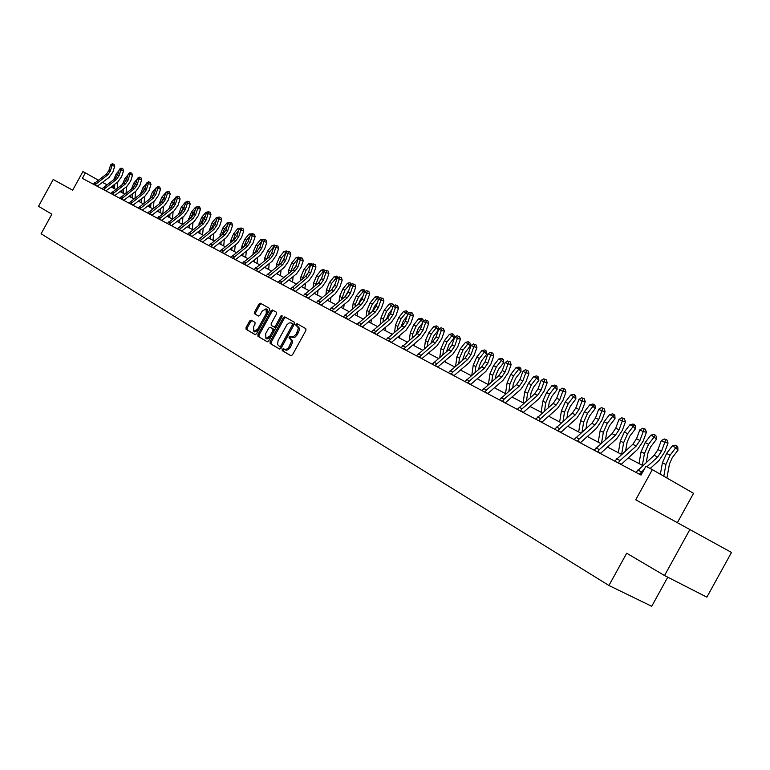 <?xml version="1.0" encoding="UTF-8"?>
<svg xmlns="http://www.w3.org/2000/svg" width="770" height="770" viewBox="0 0 770 770"><rect width="100%" height="100%" fill="white"/><g stroke="black" fill="none" stroke-linecap="round" stroke-linejoin="round"><path stroke-width="1.16" d="M282.195 349.359L282.244 350.639L290.896 355.75L292.465 354.874L305.902 330.445L305.815 328.626L297.037 323.718L295.95 324.343L296.007 325.604L297.653 326.673L298.298 328.549L296.277 334.065L293.101 337L290.146 336.23L289.068 336.856L289.125 338.126L290.973 339.503L291.397 341.572L288.461 347.934L285.843 349.628L283.254 348.743L282.195 349.359M284.159 349.272L283.293 349.936L283.341 351.216L291.156 355.827M298.029 324.276L297.037 324.93L297.095 326.201L298.221 326.827L297.133 326.239M291.089 336.769L290.165 337.433L290.213 338.704L291.339 339.349L290.242 338.771M72.669 190.2L53.207 179.506L72.669 190.2L82.891 171.575L85.355 172.865L82.342 178.361L641.035 475.09L645.905 466.264L652.334 469.623L635.722 499.788L731.5 552.446L677.359 522.676L693.539 493.329L652.334 469.623M699.516 534.861L680.872 524.611L699.516 534.861M731.5 552.446L706.86 597.145L664.529 575.537L689.872 529.558M664.529 575.537L626.703 553.226L608.926 585.489L41.108 233.772L51.86 214.185L38.5 206.302L53.207 179.506M251.126 320.108L249.644 320.975L246.034 327.539L246.082 329.291L255.111 334.623L256.574 333.747L269.577 310.098L269.519 308.347L260.375 303.236L258.913 304.121L254.552 312.052L254.591 313.794L258.479 316.018L259.952 315.132L262.127 311.176L266.074 308.818L266.266 313.515L257.719 329.079L253.811 331.418L253.609 326.673L255.024 324.093L254.976 322.341L251.097 320.099M270.087 341.697L270.145 343.497L279.558 349.051L281.108 348.184L294.4 324.006L294.323 322.207L284.765 316.865L283.244 317.76L270.087 341.697L271.175 342.275L271.233 344.075L279.818 349.137M267.19 341.755L257.979 336.317L257.931 334.546L270.944 310.859L272.436 309.973L276.43 312.206L276.488 313.967L271.184 323.621L271.242 325.392L273.908 326.923L275.41 326.037L280.954 315.95L282.012 315.325L282.07 316.576L268.701 340.889L267.219 341.764M608.926 585.489L651.718 606.288L667.763 577.182M98.262 180.113L85.355 172.865M642.806 465.552L628.195 457.89M621.544 454.406L607.443 447.024M600.898 443.587L587.279 436.455M580.821 433.067L567.663 426.176M561.301 422.836L548.577 416.175M542.311 412.884L530.01 406.445M523.831 403.201L511.935 396.974M505.842 393.778L494.33 387.743M488.315 384.596L477.179 378.763M471.25 375.654L460.47 370.004M454.618 366.934L444.175 361.467M438.4 358.445L428.293 353.141M422.595 350.158L412.797 345.018M407.166 342.072L397.676 337.096M392.123 334.19L382.911 329.358M377.425 326.49L368.503 321.812M363.084 318.972L354.431 314.439M349.079 311.638L340.686 307.23M335.402 304.468L327.25 300.194M322.033 297.461L314.122 293.312M308.963 290.608L301.291 286.584M296.19 283.918L288.731 280.011M283.697 277.373L276.459 273.581M271.473 270.963L264.447 267.286M259.519 264.697L252.695 261.126M247.815 258.566L241.183 255.091M236.361 252.57L229.922 249.191M225.148 246.689L218.892 243.407M214.176 240.943L208.083 237.747M203.415 235.302L197.495 232.203M192.875 229.778L187.12 226.765M182.557 224.368L176.956 221.442M172.432 219.065L166.994 216.216M162.518 213.868L157.215 211.095M152.787 208.776L147.638 206.071M143.249 203.771L138.234 201.143M133.893 198.872L129.013 196.312M124.721 194.059L119.966 191.576M115.712 189.343L111.082 186.917M106.876 184.713L102.371 182.355M97.78 186.561L98.531 185.185M284.544 349.493L286.228 350.235L288.086 349.763L290.463 347.203L289.366 346.615M291.339 339.349L292.234 340.427L292.436 342.65L290.463 347.203M291.378 336.933L293.091 337.703L294.968 337.231L297.364 334.652L296.277 334.065M298.221 326.827L299.126 327.895L299.338 330.099L297.364 334.652M285.747 317.413L284.332 318.347L271.175 342.275M279.712 346.654L280.79 346.048L292.446 324.844L292.398 323.583L291.156 322.89L289.039 322.967L286.854 324.844L278.086 340.677L277.537 344.508L279.712 346.654M279.741 346.673L280.829 347.241L281.878 346.625L280.79 346.048M292.253 323.487L293.476 324.17L293.534 325.431L281.878 346.625M267.431 341.832L257.979 336.317M273.417 310.522L272.022 311.446L259.018 335.114L259.067 336.885M274.996 327.5L273.908 326.923L274.996 327.5L276.497 326.615L282.032 316.537L280.954 315.95M265.679 333.641L265.91 338.444L269.885 336.086L272.927 330.551L272.869 328.771L270.203 327.231L268.711 328.116L265.679 333.641M265.91 338.444L266.998 339.021L270.973 336.663L269.885 336.086M271.31 327.828L273.956 329.348L274.014 331.129L270.973 336.663M253.811 331.418L254.889 331.995L258.797 329.647L257.719 329.079M266.074 308.818L267.142 309.396L267.344 314.102L258.797 329.647M261.357 303.784L259.981 304.699L255.621 312.639L255.669 314.372L258.633 316.066M252.002 320.618L250.722 321.542L247.112 328.116L247.16 329.858L255.332 334.681M677.359 522.676L635.722 499.788M666.907 478.006L669.448 463.964L672.22 457.755L677.937 450.238L675.8 447.688L670.073 455.214L665.906 464.531L663.798 476.216M676.917 445.936L675.8 447.688L672.297 445.936L675.511 445.233L676.917 445.936L677.764 446.956L677.937 450.238M672.297 445.936L666.579 453.443L662.431 462.741L660.362 474.243M635.856 472.337L654.173 455.272L657.955 449.613L661.295 440.632L664.799 442.384L665.607 439.66L666.907 439.92L664.212 438.958L665.607 439.66M646.906 466.784L657.657 457.053L661.44 451.384L664.799 442.384L668.033 443.039L664.683 452.019L659.014 460.518L650.198 468.507M639.504 474.281L644.336 469.113M639.591 473.916L641.189 474.82M668.033 443.039L666.907 439.92M664.212 438.958L661.295 440.632M646.309 462.375L647.984 452.933L650.708 446.812L656.367 439.42L654.211 436.879L648.552 444.29L644.461 453.482L642.372 465.321M655.337 435.166L654.211 436.879L650.814 435.175L653.98 434.482L655.337 435.166L656.204 436.176L656.367 439.42M650.814 435.175L645.164 442.567L641.083 451.74L639.004 463.559M625.654 450.729L627.126 442.221L629.802 436.176L635.394 428.89L633.238 426.378L627.637 433.674L623.613 442.74L621.621 454.348M634.384 424.694L633.238 426.378L629.937 424.722L633.056 424.039L634.384 424.694L635.24 425.704L635.394 428.89M629.937 424.722L624.345 431.999L620.331 441.046L618.329 452.722M614.672 461.086L632.815 444.309L636.54 438.736L639.822 429.872L643.22 431.575L644.047 428.909L645.337 429.169L642.681 428.226L644.047 428.909M618.214 462.972L620.004 460.575L636.203 446.042L639.937 440.459L643.22 431.575L646.453 432.24L643.162 441.104L637.57 449.468L621.082 464.493M618.3 462.616L621.169 464.243M646.453 432.24L645.337 429.169M642.681 428.226L639.822 429.872M594.084 450.152L612.063 433.664L615.74 428.168L618.955 419.429L622.266 421.084L623.094 418.457L624.383 418.726L621.775 417.792L623.094 418.457M597.539 451.99L599.301 449.632L615.346 435.348L619.032 429.843L622.266 421.084L625.481 421.748L622.256 430.497L616.731 438.736L600.388 453.501M597.616 451.634L600.485 453.261M625.481 421.748L624.383 418.726M621.775 417.792L618.955 419.429M605.547 439.449L606.847 431.797L609.474 425.839L615.009 418.668L612.843 416.166L607.309 423.346L603.353 432.307L601.553 443M613.998 414.52L612.843 416.166L609.628 414.549L612.708 413.885L613.998 414.52L614.864 415.521L615.009 418.668M609.628 414.549L604.104 421.719L600.157 430.651L598.223 442.192M574.074 439.526L591.88 423.308L595.518 417.898L598.675 409.265L601.89 410.872L602.727 408.293L604.007 408.572L601.437 407.657L602.727 408.293M577.433 441.316L579.184 438.987L595.075 424.944L598.723 419.525L601.89 410.872L605.095 411.555L601.928 420.189L596.481 428.312L580.282 442.827M577.519 440.969L580.378 442.586M605.095 411.555L604.007 408.572M601.437 407.657L598.675 409.265M585.989 428.505L587.115 421.662L589.704 415.79L595.172 408.716L593.015 406.233L587.539 413.317L583.641 422.143L582.024 432.008M594.171 404.625L593.015 406.233L589.887 404.664L592.919 404L594.171 404.625L595.037 405.626L595.172 408.716M589.887 404.664L584.42 411.729L580.532 420.545L578.665 431.941M554.621 429.198L572.264 413.24L575.854 407.908L578.953 399.389L582.072 400.949L582.919 398.417L584.199 398.696L581.668 397.792L582.919 398.417M557.884 430.931L559.617 428.649L575.373 414.838L578.963 409.486L582.072 400.949L585.267 401.642L582.168 410.16L576.778 418.168L560.733 432.442M557.971 430.594L560.82 432.201M585.267 401.642L584.199 398.696M581.668 397.792L578.953 399.389M566.941 417.898L567.923 411.806L570.474 406.002L575.873 399.033L573.717 396.569L568.299 403.547L564.468 412.268L563.014 421.344M574.882 395L573.717 396.569L570.666 395.048L573.669 394.394L574.882 395L575.748 395.982L575.873 399.033M570.666 395.048L565.267 402.007L561.446 410.708L559.646 421.97M535.699 419.15L553.168 403.442L556.72 398.186L559.761 389.774L562.803 391.295L563.659 388.802L564.93 389.081L562.437 388.195L563.659 388.802M538.875 420.834L540.588 418.582L556.2 404.991L559.751 399.726L562.803 391.295L565.988 391.988L562.937 400.41L557.615 408.302L541.714 422.345M538.962 420.497L541.81 422.104M565.988 391.988L564.93 389.081M562.437 388.195L559.761 389.774M548.394 407.6L549.241 402.209L551.753 396.483L557.095 389.61L554.929 387.166L549.578 394.038L545.805 402.652L544.496 410.988M556.113 385.626L554.929 387.166L551.965 385.683L554.929 385.039L556.113 385.626L556.979 386.607L557.095 389.61M551.965 385.683L546.623 392.546L542.86 401.132L541.118 412.268M517.286 409.37L534.592 393.913L538.095 388.725L541.089 380.418L544.043 381.901L544.9 379.456L546.171 379.735L543.716 378.859L544.9 379.456M520.376 411.007L522.07 408.793L537.537 395.424L541.05 390.226L544.043 381.901L547.22 382.603L544.226 390.91L538.971 398.696L523.205 412.508M520.462 410.68L523.302 412.277M547.22 382.603L546.171 379.735M543.716 378.859L541.089 380.418M530.318 397.599L531.05 392.864L533.523 387.204L538.808 380.438L536.642 378.003L531.338 384.788L527.633 393.287L526.459 400.939M537.835 376.501L536.642 378.003L533.754 376.559L536.68 375.924L537.835 376.501L538.692 377.473L538.808 380.438M533.754 376.559L528.47 383.325L524.765 391.805L523.08 402.816M499.355 399.842L516.506 384.634L519.971 379.514L522.907 371.313L525.785 372.757L526.651 370.351L527.912 370.63L525.496 369.773L526.651 370.351M502.367 401.44L504.042 399.255L519.375 386.097L522.84 380.977L525.785 372.757L528.942 373.46L526.006 381.67L520.809 389.341L505.197 402.941M502.454 401.122L505.284 402.72M528.942 373.46L527.912 370.63M525.496 369.773L522.907 371.313M512.704 387.887L513.33 383.758L515.765 378.176L520.992 371.496L518.826 369.08L513.59 375.77L509.932 384.163L508.883 391.17M520.029 367.608L518.826 369.08L516.015 367.675L518.903 367.049L520.029 367.608L520.886 368.58L520.992 371.496M516.015 367.675L510.779 374.345L507.132 382.728L505.515 393.605M481.905 390.573L498.893 375.596L502.31 370.543L505.197 362.449L508.007 363.854L508.874 361.486L510.135 361.765L508.874 361.486M484.831 392.132L486.496 389.976L501.684 377.021L505.11 371.968L508.007 363.854L511.155 364.556L508.267 372.661L503.128 380.236L487.651 393.624M484.917 391.815L487.737 393.403M511.155 364.556L510.135 361.765M507.748 360.918L505.197 362.449M495.543 378.445L496.063 374.894L498.459 369.379L503.638 362.786L501.472 360.399L496.284 366.992L492.685 375.279L491.751 381.679M502.675 358.955L501.472 360.399L498.729 359.022L501.578 358.406L502.675 358.955L503.541 359.908L503.638 362.786M498.729 359.022L493.551 365.606L489.961 373.873L488.411 384.519M478.796 369.263L479.229 366.25L481.597 360.803L486.717 354.306L484.551 351.919L479.421 358.425L475.87 366.616L475.042 372.449M485.764 350.504L484.551 351.919L481.885 350.581L484.696 349.975L485.764 350.504L486.63 351.457L486.717 354.306M481.885 350.581L476.755 357.078L473.213 365.25L471.808 375.183M462.472 360.331L465.157 352.439L470.22 346.028L468.064 343.661L462.982 350.081L459.488 358.175L458.747 363.469M469.276 342.275L468.064 343.661L465.455 342.361L468.227 341.755L469.276 342.275L470.143 343.218L470.22 346.028M465.455 342.361L460.383 348.762L456.899 356.837L455.609 366.106M461.066 370.322L461.201 369.388M446.542 351.64L449.112 344.277L454.136 337.953L451.971 335.605L446.947 341.947L443.501 349.936L442.846 354.729M453.193 334.247L451.971 335.605L449.43 334.334L452.173 333.737L453.193 334.247L454.059 335.191L454.136 337.953M449.43 334.334L444.415 340.658L440.969 348.637L439.795 357.27M445.127 361.958L445.32 360.504M430.988 343.17L433.472 336.326L438.438 330.08L436.282 327.75L431.306 334.007L427.908 341.899L427.331 346.221M437.504 326.413L436.282 327.75L433.799 326.509L436.513 325.922L437.504 326.413L438.361 327.346L438.438 330.08M433.799 326.509L428.832 332.746L425.444 340.629L424.366 348.675M429.564 353.805L429.824 351.861M415.819 334.931L418.197 328.559L422.566 323.082M422.894 322.149L420.959 320.079L418.543 318.867L421.219 318.289L422.191 318.77L423.048 319.694L423.096 321.562M422.191 318.77L416.041 326.249L412.691 334.055L412.181 337.934M418.543 318.867L413.625 325.027L410.285 332.823L409.313 340.302M414.385 345.855L414.693 343.439M400.997 326.894L403.297 320.975L407.089 316.229M407.715 314.41L403.653 311.407L406.3 310.839L408.1 312.225L408.129 313.631M407.243 311.311L401.141 318.684L397.83 326.403L397.387 329.858M403.653 311.407L398.783 317.49L395.482 325.19L394.596 332.149M399.553 338.088L399.919 335.248M386.521 319.069L388.744 313.573L391.997 309.511M392.902 306.864L389.11 304.131L391.718 303.563L393.499 304.939L393.528 306.036M392.642 304.025L386.588 311.301L383.325 318.934L382.94 321.985M389.11 304.131L384.288 310.137L381.034 317.75L380.226 324.199M385.077 330.503L385.491 327.25M372.372 311.427L374.528 306.344L377.271 302.928M378.436 299.501L374.903 297.018L377.483 296.46L379.244 297.807L379.264 298.625M378.388 296.902L372.372 304.083L369.157 311.629L368.83 314.304M374.903 297.018L370.129 302.947L366.915 310.474L366.193 316.451M370.938 323.092L371.39 319.463M358.55 303.977L360.63 299.28L362.891 296.469M364.316 292.311L361.024 290.069L363.575 289.51L365.317 291.397M364.46 289.953L358.493 297.037L355.317 304.497L355.037 306.816M361.024 290.069L356.298 295.921L353.122 303.37L352.467 308.895M357.126 315.844L357.607 311.869M464.897 381.545L481.731 366.789L485.11 361.813L487.949 353.805L490.683 355.172L491.558 352.843L492.81 353.132L491.558 352.843M467.746 383.056L469.392 380.938L484.445 368.185L487.843 363.19L490.683 355.172L493.811 355.884L490.971 363.892L485.899 371.361L470.557 384.548M467.833 382.738L470.653 384.326M493.811 355.884L492.81 353.132M490.461 352.294L487.949 353.805M448.323 372.738L465.003 358.204L468.353 353.295L471.134 345.383L473.8 346.721L474.676 344.421L475.927 344.71L474.676 344.421M451.105 374.22L452.731 372.122L467.65 359.561L471.009 354.643L473.8 346.721L476.919 347.434L474.128 355.345L469.113 362.718L453.905 375.702M451.191 373.902L453.992 375.49M476.919 347.434L475.927 344.71M473.608 343.892L471.134 345.383M432.163 364.162L448.698 349.84L452 344.989L454.743 337.173L457.342 338.473L458.227 336.221L459.469 336.509L458.227 336.221M434.877 365.596L451.278 351.168L454.598 346.308L457.342 338.473L460.45 339.195L457.707 347.01L452.741 354.296L437.668 367.078M434.963 365.298L437.764 366.867M460.45 339.195L459.469 336.509M457.188 335.701L454.743 337.173M416.416 355.788L432.798 341.678L436.061 336.894L438.756 329.165L441.297 330.436L442.182 328.213L443.414 328.511L442.182 328.213M419.063 357.193L435.32 342.968L438.592 338.174L441.297 330.436L444.386 331.158L441.691 338.887L436.783 346.077L421.844 358.676M419.15 356.895L421.931 358.464M444.386 331.158L443.414 328.511M441.162 327.712L438.756 329.165M401.045 347.636L417.282 333.718L420.516 328.992L423.163 321.36L425.637 322.601L426.532 320.407L427.754 320.705L426.532 320.407M403.624 349.003L419.746 334.979L422.98 330.243L425.637 322.601L428.717 323.323L426.06 330.965L421.209 338.049L406.396 350.475M403.711 348.704L406.493 350.263M428.717 323.323L427.754 320.705M425.541 319.916L423.163 321.36M386.059 339.666L402.142 325.951L405.347 321.283L407.956 313.736L410.362 314.949L411.257 312.793L412.479 313.082L411.257 312.793M388.571 341.004L404.548 327.183L407.753 322.505L410.362 314.949L413.432 315.671L410.814 323.227L406.011 330.234L391.333 342.477M388.658 340.715L391.42 342.265M413.432 315.671L412.479 313.082M410.285 312.312L407.956 313.736M371.419 331.899L387.368 318.366L390.534 313.765L393.104 306.296L395.453 307.48L396.348 305.353L397.57 305.651L396.348 305.353M373.883 333.198L389.716 319.569L392.883 314.959L395.453 307.48L398.504 308.212L395.934 315.671L391.179 322.592L376.626 334.661M373.96 332.909L376.722 334.459M398.504 308.212L397.57 305.651M395.405 304.882L393.104 306.296M357.136 324.305L372.94 310.964L376.078 306.412L378.599 299.039L380.9 300.185L381.795 298.096L383.008 298.394L381.795 298.096M359.532 325.585L375.231 312.139L378.368 307.577L380.9 300.185L383.932 300.926L381.4 308.298L376.703 315.132L362.275 327.038M359.619 325.296L362.362 326.836M383.932 300.926L383.008 298.394M380.871 297.634L378.599 299.039M343.179 316.903L358.849 303.736L361.948 299.241L364.441 291.945L366.684 293.072L367.579 291.002L368.782 291.301L367.579 291.002M345.528 318.145L361.092 304.882L364.191 300.377L366.684 293.072L369.706 293.803L367.213 301.099L362.564 307.856L348.252 319.589M345.615 317.866L348.338 319.396M369.706 293.803L368.782 291.301M366.684 290.56L364.441 291.945M329.55 309.656L345.085 296.671L348.156 292.234L350.6 285.016L352.795 286.113L353.69 284.082L354.893 284.38L353.69 284.082M331.841 310.878L347.27 297.797L350.34 293.341L352.795 286.113L355.798 286.844L353.343 294.073L348.743 300.743L334.555 312.322M331.928 310.599L334.652 312.129M355.798 286.844L354.893 284.38M352.814 283.639L350.6 285.016M345.066 296.691L348.858 290.136M350.504 285.295L347.453 283.273L349.984 282.725L351.697 284.332M350.841 283.158L344.922 290.146L341.553 299.511M347.453 283.273L342.775 289.058L339.647 296.421L339.05 301.522M343.622 308.77L344.132 304.458M316.239 302.591L331.639 289.77L334.671 285.381L337.087 278.239L339.233 279.317L340.128 277.315L341.322 277.604L340.128 277.315M318.472 303.775L333.766 290.868L336.808 286.469L339.233 279.317L342.217 280.049L339.801 287.191L335.248 293.784L321.177 305.209M318.559 303.505L321.263 305.026M342.217 280.049L341.322 277.604M339.262 276.882L337.087 278.239M331.88 289.568L335.162 283.928M337.019 278.432L334.19 276.632L336.692 276.093L338.386 277.431M337.539 276.517L331.658 283.418L328.376 292.379M334.19 276.632L329.56 282.349L326.47 289.636L325.941 294.333M330.417 301.859L330.956 297.23M303.216 295.67L318.491 283.023L321.494 278.682L323.872 271.618L325.97 272.676L326.865 270.694L328.049 270.992L326.865 270.694M305.401 296.835L320.57 284.101L323.583 279.751L325.97 272.676L328.934 273.408L326.557 280.472L322.053 286.989L308.096 298.269M305.488 296.565L308.183 298.077M328.934 273.408L328.049 270.992M326.018 270.28L323.872 271.618M319.021 282.571L321.773 277.835M323.833 271.733L321.225 270.135L323.698 269.606L325.248 270.761M324.526 270.02L318.684 276.834L315.479 285.42M321.225 270.135L316.634 275.795L313.592 282.994L313.111 287.306M314.641 292.898L314.574 293.553M317.51 295.093L318.068 290.165M290.492 288.914L305.632 276.43L308.606 272.137L310.56 264.793L306.008 270.395L302.87 278.615M292.629 290.049L307.673 277.479L310.647 273.177L313.005 266.179L310.945 265.15L313.072 263.821L315.074 264.524L313.072 263.821M313.9 264.226L313.005 266.179L315.96 266.921L313.611 273.908L309.145 280.347L295.314 291.474M292.716 289.78L295.401 291.291M315.96 266.921L315.074 264.524M306.46 275.679L308.703 271.868M311.802 263.667L310.56 264.793L308.549 263.792L310.993 263.263L312.37 264.254M308.549 263.792L303.996 269.375L300.993 276.507L300.56 280.453M302.061 285.968L301.956 286.94M304.891 288.481L305.459 283.273M278.047 282.311L293.062 269.981L296.007 265.737L298.106 258.566L293.601 264.091L290.531 271.974M280.145 283.418L295.054 271.002L298.009 266.757L300.319 259.827L298.317 258.826L300.416 257.507L302.389 258.2L300.416 257.507M301.214 257.902L300.319 259.827L303.264 260.568L300.945 267.488L296.527 273.851L282.811 284.833M280.222 283.158L282.898 284.65M303.264 260.568L302.389 258.2M294.217 268.874L295.911 266.016M299.347 257.45L298.106 258.566L296.142 257.575L298.558 257.055L299.79 257.902M296.142 257.575L291.637 263.099L288.663 270.154L288.278 273.754M289.761 279.202L289.626 280.472M292.533 282.003L293.129 276.546M265.881 275.843L280.761 263.667L283.678 259.48L285.959 252.627L287.922 253.619L288.817 251.723L289.982 252.011L288.817 251.723M267.922 276.931L282.715 264.668L285.632 260.472L287.922 253.619L290.839 254.35L288.558 261.203L284.188 267.498L270.578 278.336M268.008 276.671L270.665 278.163M290.839 254.35L289.982 252.011M288.028 251.328L285.959 252.627M282.349 262.031L283.322 260.395M286.045 252.579L283.995 251.501L286.392 250.982L287.47 251.675M287.162 251.367L281.454 257.931L278.461 265.477M283.995 251.501L279.539 256.959L276.603 263.937L276.257 267.209M277.71 272.59L277.547 274.149M280.453 275.67L281.05 269.962M253.975 269.519L268.73 257.498L271.618 253.349L273.86 246.573L275.785 247.536L276.68 245.669L277.845 245.967L276.68 245.669M255.977 270.578L270.645 258.479L273.533 254.321L275.785 247.536L278.692 248.277L276.44 255.053L272.118 261.28L258.614 271.983M256.054 270.328L258.701 271.81M278.692 248.277L277.845 245.967M275.91 245.284L273.86 246.573M273.995 246.487L272.118 245.543L274.486 245.033L275.419 245.591M273.812 246.727L269.577 251.896L266.641 259.134M272.118 245.543L267.69 250.943L264.793 257.854L264.495 260.809M265.919 266.131L265.727 267.96M268.624 269.471L269.231 263.533M275.246 245.418L274.033 246.467M242.319 263.33L256.959 251.453L259.817 247.353L262.031 240.644L263.908 241.588L264.803 239.74L265.958 240.038L264.803 239.74M244.273 264.37L258.826 252.416L261.694 248.306L263.908 241.588L266.805 242.329L264.582 249.037L260.298 255.188L246.91 265.766M244.359 264.11L246.997 265.592M266.805 242.329L265.958 240.038M264.052 239.364L262.031 240.644M262.166 240.567L260.481 239.72L263.619 239.643M261.829 241.27L257.94 245.996L255.062 252.926M260.481 239.72L256.102 245.062L253.234 251.896L252.974 254.562M254.369 259.808L254.167 261.896M257.036 263.398L257.661 257.247M250.577 234.763L249.095 234.022L252.04 233.83M250.096 235.909L246.554 240.211L243.734 246.862M249.095 234.022L244.754 239.297L241.924 246.063L241.684 248.441M243.07 253.638L242.839 255.958M245.697 257.459L246.323 251.097M239.239 229.085L237.94 228.43L240.683 228.161M238.623 230.644L235.399 234.552L232.636 240.914M237.94 228.43L233.637 233.656L230.836 240.356L230.634 242.463M231.991 247.594L231.741 250.144M234.59 251.636L235.225 245.091M228.122 223.521L227.015 222.963L229.556 222.607M227.381 225.485L224.474 229.008L221.77 235.1M227.015 222.963L222.742 228.122L219.806 236.611M221.134 241.674L220.874 244.456M223.714 245.938L224.349 239.21M217.246 218.074L216.303 217.602L218.661 217.169M216.38 220.412L213.771 223.57L211.124 229.402M216.303 217.602L212.077 222.713L209.19 230.885M208.603 237.352L208.535 237.988M210.499 235.89L210.229 238.873M213.049 240.346L213.685 233.445M205.609 215.436L203.28 218.247L200.691 223.82M206.581 212.732L205.811 212.347L201.615 217.4L198.795 225.273M198.217 231.655L198.14 232.54M200.075 230.23L199.786 233.406M202.597 234.879L203.242 227.814M205.811 212.347L207.881 211.894M195.06 210.537L192.991 213.02L190.479 218.353M196.138 207.505L195.522 207.197L191.364 212.202L188.592 219.787M188.044 226.072L187.938 227.198M189.853 224.686L189.564 228.045M192.356 229.508L192.991 222.299M195.522 207.197L197.168 206.841M184.713 205.734L180.459 213.001M185.897 202.375L185.435 202.144L181.316 207.101L178.592 214.406M178.062 220.605L177.947 221.952M179.834 219.258L179.535 222.79M182.317 224.243L182.952 216.89M185.435 202.144L186.667 201.875M174.588 201.018L170.642 207.746M175.858 197.351L171.46 202.096L168.784 209.142M168.274 215.244L168.139 216.822M170.006 213.935L169.698 217.631M172.47 219.046L173.106 211.596M175.55 197.187L176.378 197.014M164.655 196.379L161.007 202.597M166.022 192.423L161.796 197.187L159.169 203.983M158.668 209.998L158.524 211.779M160.372 208.718L160.054 212.578M162.836 213.627L163.442 206.408M230.913 257.267L245.428 245.543L248.258 241.482L250.442 234.85L252.291 235.764L253.176 233.945L254.331 234.244L253.176 233.945M232.829 258.287L247.266 246.477L250.096 242.415L252.291 235.764L255.159 236.506L252.974 243.147L248.729 249.239L235.447 259.683M232.915 258.037L235.533 259.509M255.159 236.506L254.331 234.244M252.444 233.58L250.442 234.85M219.748 251.338L234.147 239.749L236.948 235.736L239.104 229.162L240.904 230.066L241.799 228.267L242.945 228.565L241.799 228.267M221.625 252.339L235.938 240.673L238.748 236.65L240.904 230.066L243.772 230.808L241.607 237.381L237.401 243.407L224.234 253.725M221.702 252.088L224.311 253.551M243.772 230.808L242.945 228.565M241.077 227.91L239.104 229.162M208.805 245.534L223.098 234.08L225.87 230.105L227.997 223.598L229.758 224.484L230.653 222.713L231.789 223.002L230.653 222.713M210.653 246.506L224.85 234.985L227.631 231L229.758 224.484L232.607 225.225L230.48 231.731L226.313 237.689L213.242 247.882M210.73 246.265L213.328 247.719M232.607 225.225L231.789 223.002M229.951 222.357L227.997 223.598M198.102 239.845L212.27 228.526L215.023 224.599L217.121 218.151L218.844 219.017L219.739 217.265L220.865 217.564L219.739 217.265M199.902 240.798L213.993 229.412L216.745 225.475L218.844 219.017L221.673 219.758L219.575 226.197L215.446 232.097L202.481 242.175M199.979 240.558L202.568 242.001M221.673 219.758L220.865 217.564M219.046 216.919L217.121 218.151M187.601 234.273L201.663 223.079L204.387 219.2L206.456 212.818L208.15 213.665L209.045 211.933L210.162 212.222L209.045 211.933M189.372 235.206L203.347 223.945L206.081 220.056L208.15 213.665L210.97 214.397L208.891 220.778L204.81 226.621L191.942 236.573M189.449 234.966L192.028 236.409M210.97 214.397L210.162 212.222M208.362 211.586L206.456 212.818M177.321 228.805L191.268 217.746L193.973 213.906L196.013 207.582L197.678 208.41L198.564 206.697L199.68 206.995L198.564 206.697M179.054 229.73L192.923 218.593L195.628 214.743L197.678 208.41L200.47 209.151L198.429 215.475L194.377 221.25L181.605 231.087M179.141 229.489L181.691 230.923M200.47 209.151L199.68 206.995M197.9 206.37L196.013 207.582M167.244 223.454L181.085 212.52L183.76 208.718L185.772 202.452L187.399 203.27L188.284 201.576L189.401 201.875L188.284 201.576M168.938 224.359L182.702 213.357L185.377 209.536L187.399 203.27L190.19 204.002L188.169 210.268L184.155 215.985L171.489 225.706M169.025 224.128L171.566 225.543M190.19 204.002L189.401 201.875M187.639 201.249L185.772 202.452M157.369 218.208L171.094 207.399L173.751 203.626L175.743 197.428L177.331 198.227L178.216 196.552L179.323 196.851L178.216 196.552M159.034 219.094L172.682 208.218L175.339 204.435L177.331 198.227L180.103 198.958L178.111 205.167L174.135 210.816L161.565 220.441M159.111 218.863L161.642 220.278M180.103 198.958L179.323 196.851M177.581 196.234L175.743 197.428M147.686 213.069L161.305 202.375L163.933 198.641L165.897 192.5L167.465 193.28L168.341 191.634L169.448 191.923L168.341 191.634M149.313 213.935L162.865 203.174L165.492 199.44L167.465 193.28L170.218 194.011L168.245 200.162L164.308 205.763L151.834 215.273M149.39 213.704L151.911 215.109M170.218 194.011L169.448 191.923M167.716 191.316L165.897 192.5M138.186 208.025L151.7 197.447L154.308 193.751L156.252 187.668L152.316 192.375L149.727 198.92M139.784 208.872L153.23 198.227L155.838 194.531L157.783 188.429L156.252 187.668L158.052 186.494L159.756 187.091L158.052 186.494M158.659 186.802L157.783 188.429L160.526 189.16L158.572 195.253L154.674 200.797L142.286 210.2M139.861 208.641L142.373 210.046M160.526 189.16L159.756 187.091M154.924 191.826L151.565 197.553M149.255 204.859L149.091 206.832M150.92 203.617L150.593 207.621M153.394 208.323L153.962 201.326M128.869 203.078L142.286 192.615L144.866 188.958L146.781 182.923L148.292 183.674L149.168 182.066L150.256 182.355L149.168 182.066M130.438 203.906L143.778 193.385L146.367 189.718L148.292 183.674L151.007 184.405L149.091 190.44L145.212 195.927L132.931 205.234M130.515 203.684L133.008 205.08M151.007 184.405L150.256 182.355M148.562 181.758L146.781 182.923M145.376 187.351L142.296 192.596L143.778 193.385M146.666 183.289L143.008 187.649L140.467 193.963M140.005 199.825L139.832 201.99M141.632 198.602L141.305 202.76M144.115 203.126L144.654 196.35M119.725 198.217L133.037 187.87L135.597 184.251L137.493 178.274L138.975 179.015L139.851 177.418L140.929 177.706L139.851 177.418M121.265 199.035L134.509 188.621L137.07 184.993L138.975 179.015L141.68 179.737L139.784 185.714L135.944 191.153L123.749 200.354M121.352 198.814L123.826 200.2M141.68 179.737L140.929 177.706M139.255 177.119L137.493 178.274M136.011 182.952L133.21 187.736M137.272 178.987L133.884 183.019L131.381 189.102M130.929 194.887L130.756 197.226M132.527 193.694L132.199 197.986M135.019 198.034L135.53 191.46M110.764 193.463L123.97 183.222L126.511 179.631L128.378 173.712L129.832 174.434L130.708 172.855L131.785 173.144L130.708 172.855M112.276 194.261L125.414 183.963L127.955 180.363L129.832 174.434L132.527 175.156L130.65 181.085L126.848 186.465L114.74 195.57M112.353 194.04L114.817 195.416M132.527 175.156L131.785 173.144M130.12 172.567L128.378 173.712M126.829 178.621L124.297 182.962M128.051 174.742L124.923 178.467L122.459 184.338M122.026 190.046L121.833 192.558M123.595 188.881L123.258 193.299M126.078 193.049L126.569 186.677M101.958 188.785L115.077 178.65L117.589 175.098L119.437 169.227L120.861 169.939L121.727 168.38L122.805 168.669L121.727 168.38M103.44 189.574L116.491 179.381L119.004 175.82L120.861 169.939L123.537 170.661L121.679 176.532L117.916 181.874L105.894 190.873M103.526 189.353L105.981 190.729M123.537 170.661L122.805 168.669M121.159 168.101L119.437 169.227M122.94 172.557L123.181 171.806M123.229 169.814L123.412 170.324M117.82 174.376L115.558 178.255M119.013 170.574L116.126 174.001L113.71 179.66M113.286 185.301L113.084 187.967M114.817 184.165L114.48 188.698M117.309 188.159L117.772 181.98M123.402 171.084L123.392 172.018M93.324 184.194L106.337 174.174L108.83 170.651L110.659 164.828L112.054 165.531L112.92 163.991L113.989 164.28L112.92 163.991M94.777 184.973L107.723 174.886L110.225 171.354L112.054 165.531L114.72 166.253L112.882 172.076L109.148 177.36L97.222 186.263M94.854 184.752L97.299 186.119M114.72 166.253L113.989 164.28M112.362 163.712L110.659 164.828M283.341 351.216L282.244 350.639M297.095 326.201L296.007 325.604M290.213 338.704L289.125 338.126M291.58 345.172L290.483 344.594M298.481 332.621L297.384 332.034M284.332 318.347L283.244 317.76M271.233 344.075L270.145 343.497M293.534 325.431L292.446 324.844M293.476 324.17L292.398 323.583M292.302 323.506L291.214 322.919M259.018 335.114L257.931 334.546M272.022 311.446L270.944 310.859M276.497 326.615L275.41 326.037M274.014 331.129L272.927 330.551M273.956 329.348L272.869 328.771M267.344 314.102L266.266 313.515M255.669 314.372L254.591 313.794M255.621 312.639L254.552 312.052M259.981 304.699L258.913 304.121M247.16 329.858L246.082 329.291M247.112 328.116L246.034 327.539M250.722 321.542L249.644 320.975M670.073 455.214L666.579 453.443M665.906 464.531L662.431 462.741M654.173 455.272L657.657 457.053M657.955 449.613L661.44 451.384M637.858 470.018L641.314 471.846M648.552 444.29L645.164 442.567M644.461 453.482L641.083 451.74M627.637 433.674L624.345 431.999M623.613 442.74L620.331 441.046M632.815 444.309L636.203 446.042M636.54 438.736L639.937 440.459M616.645 458.805L620.004 460.575M612.063 433.664L615.346 435.348M615.74 428.168L619.032 429.843M596.038 447.909L599.301 449.632M607.309 423.346L604.104 421.719M603.353 432.307L600.157 430.651M591.88 423.308L595.075 424.944M595.518 417.898L598.723 419.525M576.008 437.312L579.184 438.987M587.539 413.317L584.42 411.729M583.641 422.143L580.532 420.545M572.264 413.24L575.373 414.838M575.854 407.908L578.963 409.486M556.527 427.013L559.617 428.649M568.299 403.547L565.267 402.007M564.468 412.268L561.446 410.708M553.168 403.442L556.2 404.991M556.72 398.186L559.751 399.726M537.585 416.994L540.588 418.582M549.578 394.038L546.623 392.546M545.805 402.652L542.86 401.132M534.592 393.913L537.537 395.424M538.095 388.725L541.05 390.226M519.153 407.243L522.07 408.793M531.338 384.788L528.47 383.325M527.633 393.287L524.765 391.805M516.506 384.634L519.375 386.097M519.971 379.514L522.84 380.977M501.203 397.753L504.042 399.255M513.59 375.77L510.779 374.345M509.932 384.163L507.132 382.728M498.893 375.596L501.684 377.021M502.31 370.543L505.11 371.968M483.724 388.513L486.496 389.976M496.284 366.992L493.551 365.606M492.685 375.279L489.961 373.873M479.421 358.425L476.755 357.078M475.87 366.616L473.213 365.25M462.982 350.081L460.383 348.762M459.488 358.175L456.899 356.837M446.947 341.947L444.415 340.658M443.501 349.936L440.969 348.637M431.306 334.007L428.832 332.746M427.908 341.899L425.444 340.629M416.041 326.249L413.625 325.027M412.691 334.055L410.285 332.823M401.141 318.684L398.783 317.49M397.83 326.403L395.482 325.19M386.588 311.301L384.288 310.137M383.325 318.934L381.034 317.75M372.372 304.083L370.129 302.947M369.157 311.629L366.915 310.474M358.493 297.037L356.298 295.921M355.317 304.497L353.122 303.37M481.731 366.789L484.445 368.185M485.11 361.813L487.843 363.19M466.697 379.504L469.392 380.938M465.003 358.204L467.65 359.561M468.353 353.295L471.009 354.643M450.103 370.736L452.731 372.122M448.698 349.84L451.278 351.168M452 344.989L454.598 346.308M433.933 362.179L436.494 363.536M432.798 341.678L435.32 342.968M436.061 336.894L438.592 338.174M418.158 353.844L420.661 355.163M417.282 333.718L419.746 334.979M420.516 328.992L422.98 330.243M402.768 345.701L405.213 346.991M402.142 325.951L404.548 327.183M405.347 321.283L407.753 322.505M387.762 337.761L390.14 339.021M387.368 318.366L389.716 319.569M390.534 313.765L392.883 314.959M373.113 330.022L375.433 331.244M372.94 310.964L375.231 312.139M376.078 306.412L378.368 307.577M358.801 322.457L361.072 323.65M358.849 303.736L361.092 304.882M361.948 299.241L364.191 300.377M344.835 315.065L347.049 316.239M345.085 296.671L347.27 297.797M348.156 292.234L350.34 293.341M331.187 307.846L333.352 308.991M344.922 290.146L342.775 289.058M341.784 297.528L339.647 296.421M331.639 289.77L333.766 290.868M334.671 285.381L336.808 286.469M317.856 300.8L319.974 301.917M331.658 283.418L329.56 282.349M328.569 290.714L326.47 289.636M318.491 283.023L320.57 284.101M321.494 278.682L323.583 279.751M304.824 293.909L306.893 294.997M318.684 276.834L316.634 275.795M315.633 284.053L313.592 282.994M305.632 276.43L307.673 277.479M308.606 272.137L310.647 273.177M292.08 287.172L294.101 288.24M306.008 270.395L303.996 269.375M302.985 277.537L300.993 276.507M293.062 269.981L295.054 271.002M296.007 265.737L298.009 266.757M279.625 280.578L281.599 281.628M293.601 264.091L291.637 263.099M290.617 271.165L288.663 270.154M280.761 263.667L282.715 264.668M283.678 259.48L285.632 260.472M267.44 274.139L269.375 275.159M281.454 257.931L279.539 256.959M278.519 264.928L276.603 263.937M268.73 257.498L270.645 258.479M271.618 253.349L273.533 254.321M255.515 267.835L257.401 268.836M269.577 251.896L267.69 250.943M266.67 258.816L264.793 257.854M256.959 251.453L258.826 252.416M259.817 247.353L261.694 248.306M243.849 261.665L245.697 262.637M257.94 245.996L256.102 245.062M255.072 252.849L253.234 251.896M246.554 240.211L244.754 239.297M243.618 246.949L241.924 246.063M235.399 234.552L233.637 233.656M232.348 241.135L230.836 240.356M224.474 229.008L222.742 228.122M221.317 235.447L219.979 234.763M213.771 223.57L212.077 222.713M210.499 229.883L209.344 229.277M203.28 218.247L201.615 217.4M199.911 224.417L198.91 223.906M192.991 213.02L191.364 212.202M189.526 219.075L188.698 218.642M182.913 207.91L181.316 207.101M179.352 213.829L178.678 213.483M173.029 202.885L171.46 202.096M169.381 208.689L168.851 208.42M163.336 197.967L161.796 197.187M245.428 245.543L247.266 246.477M248.258 241.482L250.096 242.415M232.424 255.621L234.234 256.583M234.147 239.749L235.938 240.673M236.948 235.736L238.748 236.65M221.24 249.711L223.021 250.645M223.098 234.08L224.85 234.985M225.87 230.105L227.631 231M210.297 243.917L212.039 244.841M212.27 228.526L213.993 229.412M215.023 224.599L216.745 225.475M199.574 238.248L201.278 239.152M201.663 223.079L203.347 223.945M204.387 219.2L206.081 220.056M189.064 232.694L190.729 233.58M191.268 217.746L192.923 218.593M193.973 213.906L195.628 214.743M178.765 227.246L180.401 228.113M181.085 212.52L182.702 213.357M183.76 208.718L185.377 209.536M168.678 221.914L170.285 222.761M171.094 207.399L172.682 208.218M173.751 203.626L175.339 204.435M158.784 216.678L160.362 217.515M161.305 202.375L162.865 203.174M163.933 198.641L165.492 199.44M149.091 211.558L150.631 212.366M151.7 197.447L153.23 198.227M154.308 193.751L155.838 194.531M139.582 206.524L141.093 207.323M153.827 193.135L152.316 192.375M144.866 188.958L146.367 189.718M130.255 201.596L131.737 202.375M144.49 188.4L143.008 187.649M133.037 187.87L134.509 188.621M135.597 184.251L137.07 184.993M121.102 196.754L122.555 197.524M135.337 183.751L133.884 183.019M123.97 183.222L125.414 183.963M126.511 179.631L127.955 180.363M112.122 191.999L113.546 192.76M126.347 179.189L124.923 178.467M115.077 178.65L116.491 179.381M117.589 175.098L119.004 175.82M103.305 187.341L104.71 188.082M117.531 174.713L116.126 174.001M106.337 174.174L107.723 174.886M108.83 170.651L110.225 171.354M94.662 182.769L96.038 183.501M285.583 350.042L284.496 349.464M292.456 337.51L291.358 336.923M280.829 347.241L279.731 346.664"/></g></svg>
